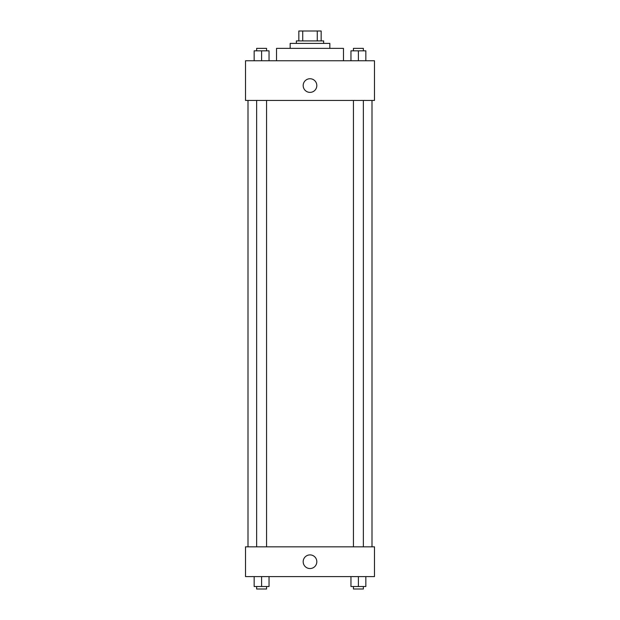 <?xml version="1.0" encoding="UTF-8"?>
<svg xmlns="http://www.w3.org/2000/svg" width="620" height="620" viewBox="0 0 620 620"><rect width="100%" height="100%" fill="white"/><g stroke="black" fill="none" stroke-linecap="round" stroke-linejoin="round"><path stroke-width="0.93" d="M302.723 40.92L302.723 31L298.84 31L298.84 40.92L298.84 31M302.723 31L321.16 31L321.16 40.92M317.277 40.92L317.277 31M296.36 43.4L296.36 40.92L323.64 40.92L323.64 43.4M290.16 48.36L290.16 43.4L329.84 43.4L329.84 48.36M276.52 60.76L276.52 48.36L343.48 48.36L343.48 60.76M245.52 60.76L374.48 60.76L374.48 100.44L245.52 100.44L245.52 60.76M303.18 85.56A6.82 6.82 0 0 1 313.41 79.654A6.82 6.82 0 0 1 313.41 91.466A6.82 6.82 0 0 1 303.18 85.56M245.52 546.84L374.48 546.84L374.48 576.6L245.52 576.6L245.52 546.84M310 568.54A6.82 6.82 0 0 1 304.094 558.31A6.82 6.82 0 0 1 315.906 558.31A6.82 6.82 0 0 1 310 568.54M350.966 576.6L350.966 586.52L365.846 586.52L365.846 576.6L365.846 586.52M358.406 586.52L358.406 576.6M363.367 586.52L363.367 589L353.447 589L353.447 586.52M254.154 576.6L254.154 586.52L269.034 586.52L269.034 576.6L269.034 586.52M261.594 586.52L261.594 576.6M266.553 586.52L266.553 589L256.633 589L256.633 586.52M350.966 60.76L350.966 50.84L365.846 50.84L365.846 60.76L365.846 50.84M358.406 60.76L358.406 50.84M363.367 50.84L363.367 48.36L353.447 48.36L353.447 50.84M254.154 60.76L254.154 50.84L269.034 50.84L269.034 60.76L269.034 50.84M261.594 60.76L261.594 50.84M266.553 50.84L266.553 48.36L256.633 48.36L256.633 50.84M372 546.84L372 100.44M248 546.84L248 100.44M353.447 100.44L353.447 546.84M363.367 100.44L363.367 546.84M266.553 546.84L266.553 100.44M256.633 546.84L256.633 100.44"/></g></svg>
